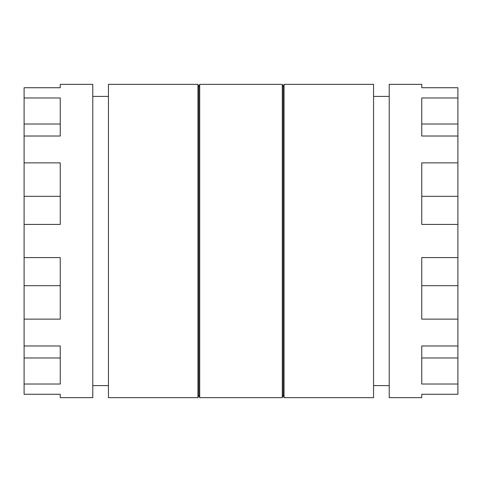 <?xml version="1.0" encoding="UTF-8"?>
<svg xmlns="http://www.w3.org/2000/svg" width="482" height="482" viewBox="0 0 482 482"><rect width="100%" height="100%" fill="white"/><g stroke="black" fill="none" stroke-linecap="round" stroke-linejoin="round"><path stroke-width="0.72" d="M24.1 357.981L24.1 394.27L60.25 394.27L60.25 397.65L92.785 397.65L92.785 84.35L60.25 84.35L60.25 87.73L24.1 87.73L24.1 357.981L60.25 357.981M457.9 196.319L457.9 394.27L421.75 394.27L421.75 397.65L389.215 397.65L389.215 84.35L421.75 84.35L421.75 87.73L457.9 87.73L457.9 196.319L421.75 196.319M457.9 345.98L421.75 345.98L421.75 384.021L457.9 384.021M457.9 257.587L421.75 257.587L421.75 319.138L457.9 319.138M457.9 162.862L421.75 162.862L421.75 224.413L457.9 224.413M457.9 97.979L421.75 97.979L421.75 136.02L457.9 136.02M373.55 96.4L389.215 96.4M373.55 84.35L373.55 397.65L284.055 397.65L284.055 84.35L373.55 84.35M284.055 84.35L283.175 86.76L283.175 395.24L284.055 397.65M283.175 86.76L282.295 84.35L282.295 397.65L283.175 395.24M199.705 397.65L198.825 395.24L198.825 86.76L199.705 84.35L199.705 397.65L282.295 397.65M199.705 84.35L282.295 84.35M198.825 86.76L197.945 84.35L197.945 397.65L198.825 395.24M197.945 84.35L108.45 84.35L108.45 397.65L197.945 397.65M92.785 96.4L108.45 96.4M24.1 224.413L60.25 224.413L60.25 162.862L24.1 162.862M24.1 257.587L60.25 257.587L60.25 319.138L24.1 319.138M24.1 345.98L60.25 345.98L60.25 384.021L24.1 384.021M24.1 97.979L60.25 97.979L60.25 136.02L24.1 136.02M421.75 124.019L457.9 124.019M421.75 285.681L457.9 285.681M421.75 357.981L457.9 357.981M60.25 124.019L24.1 124.019M60.25 196.319L24.1 196.319M60.25 285.681L24.1 285.681M373.55 385.6L389.215 385.6M92.785 385.6L108.45 385.6"/></g></svg>
